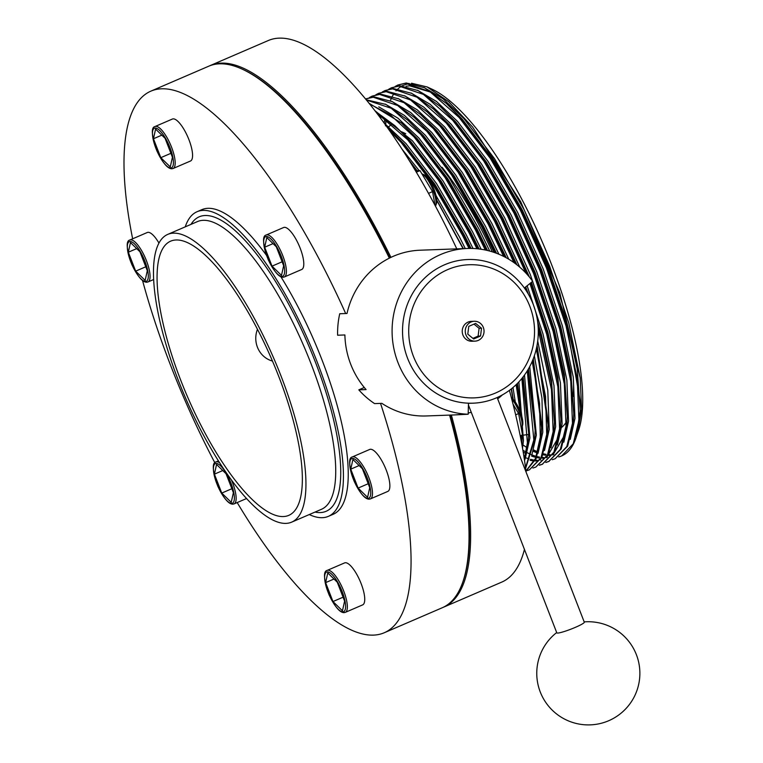 <?xml version="1.0" encoding="UTF-8"?>
<svg xmlns="http://www.w3.org/2000/svg" width="763" height="763" viewBox="0 0 763 763"><rect width="100%" height="100%" fill="white"/><g stroke="black" fill="none" stroke-linecap="round" stroke-linejoin="round"><path stroke-width="1.14" d="M467.385 248.48A82.938 78.322 87.9 0 1 532.679 281.309L524.372 287.985A71.875 67.878 87.9 0 0 467.786 259.525A71.875 67.878 87.9 0 0 444.591 264.771A71.875 67.878 87.9 0 0 403.637 343.979A71.875 67.878 87.9 0 0 468.472 403.188L468.177 414.242A82.938 78.322 87.9 0 1 393.365 345.925A82.938 78.322 87.9 0 1 440.613 254.527A82.938 78.322 87.9 0 1 467.385 248.48L420.146 250.207A82.938 78.322 87.9 0 0 393.384 256.263A82.938 78.322 87.9 0 0 347.003 313.479L339.735 313.746A82.938 78.322 87.9 0 0 337.618 335.224L344.886 334.957A82.938 78.322 87.9 0 0 366.068 389.588L358.81 389.855L364.285 387.49M497.686 398.887A82.938 78.322 87.9 0 0 502.435 394.872M358.81 389.855A82.938 78.322 87.9 0 0 374.585 403.608L381.853 403.341A82.938 78.322 87.9 0 0 426.221 415.959L454.071 414.938A82.938 78.322 87.9 0 0 459.336 414.557M468.205 413.05A82.938 78.322 87.9 0 0 471.248 412.268M454.023 414.948L468.177 414.242M521.358 428.625A18.426 5.684 -113.3 0 0 521.768 427.766A18.426 5.684 -113.3 0 0 511.687 398.906M511.315 397.485A16.586 5.122 66.7 0 1 520.042 411.114A16.586 5.122 66.7 0 1 522.521 425.544L521.768 427.766M435.511 206.277A18.426 5.684 -113.3 0 0 435.683 205.829A18.426 5.684 -113.3 0 0 432.325 188.337A18.426 5.684 -113.3 0 0 421.91 173.83L424.018 174.794A16.586 5.122 66.7 0 1 433.403 187.832A16.586 5.122 66.7 0 1 436.436 203.607L435.683 205.829M370.417 498.907L387.804 491.42A22.852 7.058 -113.3 0 0 385.763 468.892A22.852 7.058 -113.3 0 0 370.541 449.264A22.852 7.058 -113.3 0 0 369.712 449.445L352.325 456.942A22.852 7.058 66.7 0 1 353.164 456.76A22.852 7.058 66.7 0 1 368.376 476.389A22.852 7.058 66.7 0 1 370.417 498.907L369.168 499.193C364.933 499.174 359.936 493.194 354.156 481.262C348.834 465.831 348.224 457.724 352.325 456.942M345.286 612.374L362.673 604.878A22.852 7.058 -113.3 0 0 360.632 582.36A22.852 7.058 -113.3 0 0 345.41 562.722A22.852 7.058 -113.3 0 0 344.58 562.913L327.193 570.4A22.852 7.058 66.7 0 1 328.033 570.219A22.852 7.058 66.7 0 1 343.245 589.856A22.852 7.058 66.7 0 1 345.286 612.374L344.037 612.651C339.802 612.641 334.804 606.661 329.025 594.73C323.703 579.298 323.092 571.191 327.193 570.4M158.942 243.035A22.852 7.058 -113.3 0 0 148.117 232.314A22.852 7.058 -113.3 0 0 147.278 232.496L129.891 239.992A22.852 7.058 66.7 0 1 130.731 239.811A22.852 7.058 66.7 0 1 145.943 259.449A22.852 7.058 66.7 0 1 147.984 281.967L146.734 282.243C142.509 282.224 137.502 276.254 131.732 264.322C126.4 248.891 125.79 240.784 129.891 239.992M173.115 168.499L190.502 161.012A22.852 7.058 -113.3 0 0 188.461 138.484A22.852 7.058 -113.3 0 0 173.249 118.856A22.852 7.058 -113.3 0 0 172.409 119.038L155.023 126.534A22.852 7.058 66.7 0 1 155.862 126.343A22.852 7.058 66.7 0 1 171.074 145.981A22.852 7.058 66.7 0 1 173.115 168.499L171.866 168.776C167.641 168.766 162.633 162.786 156.863 150.855C151.532 135.423 150.921 127.316 155.023 126.534M284.332 276.979L301.719 269.482A22.852 7.058 -113.3 0 0 299.678 246.954A22.852 7.058 -113.3 0 0 284.465 227.326A22.852 7.058 -113.3 0 0 283.626 227.508L266.239 235.004A22.852 7.058 66.7 0 1 267.079 234.823A22.852 7.058 66.7 0 1 282.291 254.451A22.852 7.058 66.7 0 1 284.332 276.979L283.083 277.255C278.857 277.236 273.85 271.266 268.071 259.325C262.749 243.893 262.138 235.786 266.239 235.004M389.883 257.875A293.955 90.74 -113.3 0 0 243.273 69.643L242.214 69.147A294.88 91.026 -113.3 0 0 219.544 63.825A294.88 91.026 -113.3 0 0 208.766 66.19L150.816 91.169A294.88 91.026 -113.3 0 0 132.648 238.809M389.359 258.142A294.88 91.026 -113.3 0 0 242.214 69.147M345.677 313.526A294.88 91.026 -113.3 0 0 161.594 88.804A294.88 91.026 -113.3 0 0 150.816 91.169M142.547 280.517A294.88 91.026 -113.3 0 0 214.832 462.731M237.179 502.559A294.88 91.026 -113.3 0 0 373.489 635.112A294.88 91.026 -113.3 0 0 384.266 632.746A294.88 91.026 -113.3 0 0 380.537 403.398M309.273 514.558A165.867 51.197 -113.3 0 0 322.31 517.686A165.867 51.197 -113.3 0 0 328.367 516.36A165.867 51.197 -113.3 0 0 313.564 352.887A165.867 51.197 -113.3 0 0 203.12 210.388A165.867 51.197 -113.3 0 0 197.054 211.723A165.867 51.197 -113.3 0 0 185.247 226.849M266.487 255.338A165.867 51.197 -113.3 0 0 207.946 208.309A165.867 51.197 -113.3 0 0 201.88 209.644L197.054 211.723M173.43 233.154A156.653 48.355 -113.3 0 0 167.698 234.413A156.653 48.355 -113.3 0 0 181.689 388.796A156.653 48.355 -113.3 0 0 286.001 523.38A156.653 48.355 -113.3 0 0 291.724 522.121A156.653 48.355 -113.3 0 0 277.732 367.737A156.653 48.355 -113.3 0 0 173.43 233.154M176.072 239.983A149.281 46.076 -113.3 0 0 170.616 241.175A149.281 46.076 -113.3 0 0 183.95 388.3A149.281 46.076 -113.3 0 0 283.35 516.551A149.281 46.076 -113.3 0 0 288.805 515.349A149.281 46.076 -113.3 0 0 275.472 368.233A149.281 46.076 -113.3 0 0 176.072 239.983M390.933 257.369A294.88 91.026 -113.3 0 0 221.156 63.129A294.88 91.026 -113.3 0 0 210.378 65.494A294.88 91.026 -113.3 0 0 209.577 65.856M443.017 607.405A294.88 91.026 -113.3 0 0 443.828 607.071L501.787 582.093A294.88 91.026 -113.3 0 0 524.448 549.436M526.108 472.173A294.88 91.026 -113.3 0 0 509.398 390.36M456.779 248.862A294.88 91.026 -113.3 0 0 279.105 38.15A294.88 91.026 -113.3 0 0 268.328 40.515L210.378 65.494M443.828 607.071A294.88 91.026 -113.3 0 0 451.362 415.043M384.266 632.746L442.225 607.768A294.88 91.026 -113.3 0 0 463.027 581.416L463.408 580.309A293.955 90.74 -113.3 0 0 450.16 415.082M463.027 581.416A294.88 91.026 -113.3 0 0 449.579 415.11M328.367 516.36L333.202 514.281A165.867 51.197 -113.3 0 0 280.898 276.769M281.499 275.395L283.645 265.724L276.301 246.802L266.821 237.551L264.675 247.222L272.019 266.153L281.499 275.395M282.119 261.795L272.019 266.153M273.04 243.616L264.675 247.222M172.428 157.254L165.085 138.322L155.604 129.081L153.458 138.752L160.802 157.674L170.283 166.925L172.428 157.254M139.953 251.79L130.473 242.539L128.327 252.219L135.671 271.142L145.151 280.393L147.297 270.712L139.953 251.79M216.558 464.476L214.413 474.157L221.756 493.079L231.237 502.331L233.383 492.65L226.039 473.728L216.558 464.476M325.629 582.627L332.973 601.549L342.453 610.801L344.599 601.12L337.256 582.198L327.775 572.946L325.629 582.627L333.994 579.022M358.105 488.082L367.585 497.333L369.731 487.662L362.387 468.74L352.907 459.488L350.761 469.159L358.105 488.082L368.205 483.732M359.125 465.554L350.761 469.159M343.073 597.2L332.973 601.549M231.857 488.721L221.756 493.079M222.777 470.552L214.413 474.157M145.771 266.783L135.671 271.142M136.701 248.614L128.327 252.219M170.902 153.325L160.802 157.674M161.832 135.146L153.458 138.752M428.491 193.373L432.545 191.627L435.044 205.4M416.312 172.2L419.993 170.616L432.545 191.627M415.463 170.778L419.993 170.616M520.232 435.864L522.502 434.891L518.621 413.556L515.654 414.843M513.06 404.247L518.621 413.556M497.161 397.533L584.296 622.188A14.745 1.669 158.8 0 1 573.309 628.216A14.745 1.669 158.8 0 1 557.677 633.071A14.745 1.669 158.8 0 1 556.809 632.851L468.425 404.991M272.467 361.061A23.386 22.089 -92.1 0 1 257.474 329.311M495.559 393.012A66.61 62.909 87.9 0 0 529.808 306.23A66.61 62.909 87.9 0 0 447.69 269.606A66.61 62.909 87.9 0 0 413.441 356.388A66.61 62.909 87.9 0 0 495.559 393.012M496.236 397.933A71.875 67.878 87.9 0 0 536.742 316.349A71.875 67.878 87.9 0 0 467.786 259.525A71.875 67.878 87.9 0 0 444.591 264.771A71.875 67.878 87.9 0 0 404.085 346.354A71.875 67.878 87.9 0 0 473.041 403.179A71.875 67.878 87.9 0 0 496.236 397.933M474.29 321.261L471.267 321.376A9.948 9.394 87.9 0 0 468.053 322.1A9.948 9.394 87.9 0 0 462.445 333.383A9.948 9.394 87.9 0 0 471.992 341.252L475.015 341.137A9.948 9.394 87.9 0 0 478.229 340.412A9.948 9.394 87.9 0 0 483.828 329.12A9.948 9.394 87.9 0 0 474.29 321.261A9.948 9.394 87.9 0 0 471.086 321.986A9.948 9.394 87.9 0 0 465.478 333.278A9.948 9.394 87.9 0 0 475.015 341.137M481.52 328.243L475.645 323.407L468.768 326.373L467.786 334.156L473.67 338.991L480.537 336.025L481.52 328.243L479.097 328.328L473.985 324.122M472.907 338.362L478.115 336.121L479.097 328.328M478.115 336.121L480.537 336.025M521.272 441.233L521.472 435.33M520.252 411.639L516.122 384.695M469.016 248.433L462.435 235.204L432.354 183.339L401.176 142.471L389.349 130.387M521.844 444.304L522.254 435.969M522.283 433.699L522.169 426.584M521.415 415.015L516.856 383.98M469.989 248.423L463.246 234.851L433.155 182.986L401.987 142.118L387.203 127.354M524.353 459.288L527.405 442.712L521.873 378.458M476.942 248.748L468.873 232.429L438.792 180.564L407.614 139.696L376.312 112.562M524.572 460.738L528.206 442.368L528.692 433.193L522.569 377.59M477.962 248.843L469.684 232.076L439.593 180.211L408.424 139.343L394.91 125.723L375.196 111.112M525.545 467.729L533.842 439.936L527.29 370.847M485.287 249.997L475.32 229.653L445.23 177.779L414.051 136.92L390.551 115.013L369.54 103.921M525.631 468.368L534.653 439.593L535.14 430.418L527.939 369.778M486.365 250.235L476.122 229.301L446.031 177.436L414.862 136.567L401.357 122.948L368.987 103.224M525.965 470.99L535.54 458.401L540.28 437.161L539.565 403.341L532.212 361.366M494.128 252.419L481.758 226.878L451.667 175.004L420.499 134.145L391.257 108.289L366.364 100.01M525.984 471.133L536.112 458.611L541.091 436.817L541.577 427.642L532.784 360.012M495.273 252.83L482.559 226.525L452.469 174.66L421.3 133.792L407.795 120.172L385.992 104.455L366.145 99.743M526.499 470.819L529.417 469.836L541.072 457.647L546.718 434.385L545.535 396.417L536.294 348.996M503.609 256.387L488.196 224.093L458.105 172.228L426.937 131.37L397.695 105.513L373.231 97.206L365.506 98.971M529.417 469.836L541.873 457.295L547.529 434.042L548.015 424.867L536.704 347.136M504.848 257.017L488.997 223.75L458.906 171.885L427.738 131.017L414.233 117.397L392.43 101.679L374.032 96.863L365.696 98.885M532.936 468.043L535.855 467.061L547.51 454.872L553.165 431.61L551.458 389.664L538.287 330.064M513.966 262.615L494.634 221.318L464.543 169.453L433.374 128.594L404.132 102.738L379.669 94.431L372.134 96.109L369.416 97.54M535.855 467.061L548.311 454.519L553.967 431.267L554.453 422.092L551.363 383.16L541.101 336.76L538.125 326.459M525.936 290.245L524.925 287.537M515.34 263.626L495.435 220.974L465.354 169.109L434.176 128.241L420.671 114.622L398.868 98.904L380.47 94.087L372.134 96.109M539.374 465.268L542.293 464.286L553.948 452.097L559.603 428.835L557.896 386.889L546.737 334.328L529.951 283.502M525.85 273.011L501.072 218.542L470.981 166.677L439.812 125.809L410.58 99.963L386.107 91.655L378.572 93.334L375.854 94.765M539.746 465.02L542.693 464.104M542.293 464.286L554.749 451.744L560.404 428.491L560.891 419.316L557.801 380.384L547.538 333.984L530.666 282.93M527.529 274.852L501.882 218.199L471.792 166.334L440.613 125.466L427.108 111.837L405.306 96.128L386.908 91.312L378.572 93.334M545.812 462.492L548.731 461.51L560.385 449.321L566.041 426.059L564.343 384.113L553.175 331.552L533.604 273.545L507.509 215.767L477.419 163.902L446.25 123.034L417.018 97.187L392.544 88.88L385.01 90.559L382.292 91.989M546.184 462.244L549.131 461.329M548.731 461.51L561.187 448.968L566.842 425.716L567.329 416.541L564.239 377.609L553.976 331.209L534.405 273.192L508.32 215.424L478.229 163.559L447.051 122.69L433.546 109.061L411.743 93.353L393.346 88.537L385.01 90.559M552.259 459.717L555.168 458.735L566.823 446.546L572.479 423.284L570.781 381.338L559.613 328.777L540.042 270.77L513.947 212.991L483.866 161.127L452.688 120.258L423.455 94.412L398.982 86.105L391.457 87.783L388.729 89.214M555.168 458.735L567.634 446.193L573.28 422.94L573.766 413.765L570.676 374.833L560.414 328.433L540.843 270.417L514.758 212.648L484.667 160.783L453.499 119.915L439.984 106.286L418.181 90.578L399.793 85.761L391.457 87.783M576.036 437.79L580.214 410.79L580.08 400.537A202.729 62.576 66.7 0 1 576.036 437.79A202.729 62.576 66.7 0 1 561.73 455.902A202.729 62.576 66.7 0 1 558.726 456.923L561.616 455.959L573.261 443.77L578.917 420.508L577.219 378.562L566.051 326.001L546.48 267.994L520.395 210.216L490.304 158.351L459.126 117.483L429.893 91.627L405.42 83.329L397.895 85.008L395.167 86.438M380.317 115.108L379.974 117.416M580.08 400.537L566.852 325.658L547.29 267.641L521.196 209.873L491.105 158.008L459.936 117.14L446.431 103.51L424.619 87.802L406.231 82.986L397.895 85.008M380.995 115.566L380.613 118.275M512.889 398.935L511.2 388.996M463.065 248.633L436.76 200.373M416.989 170.721L409.073 160.306M427.299 87.02L431.896 89.137A196.091 60.525 66.7 0 1 542.865 243.283A196.091 60.525 66.7 0 1 578.736 429.788L577 434.815M411.524 83.234L427.108 86.934L448.692 101.698L472.631 127.059L520.709 201.756L559.823 292.973L580.195 377.981L581.578 409.369L577.658 432.983M536.961 452.736L533.499 450.799M385.458 125.819L386.011 119.238M390.332 100.659L391.619 97.721M392.153 96.653L393.555 94.211M395.949 90.911L396.941 89.805M397.99 88.756L401.452 86.124M402.072 85.771L409.044 83.434M401.395 131.722A165.867 51.197 66.7 0 1 405.763 133.754M442.073 167.307A165.867 51.197 66.7 0 1 492.278 251.819M423.599 103.053A177.235 54.707 66.7 0 1 425.258 103.062M573.261 376.979A177.235 54.707 66.7 0 1 573.232 396.426M566.337 421.958A177.235 54.707 66.7 0 1 561.74 427.337M580.195 377.981L568.788 322.997L549.598 266.134L524.009 209.501L494.51 158.656L463.942 118.599L442.969 98.713L423.856 87.411M386.202 119.39L385.677 124.207M533.738 449.989L537.343 451.715M543.38 453.804L546.136 454.376M548.263 454.634L550.094 454.71M553.27 454.49L553.785 454.414M570.266 439.402L574.978 418.41L573.299 377.294L562.35 325.772L543.161 268.91L517.572 212.276L488.072 161.432L457.504 121.374L436.531 101.489L417.418 90.187M380.89 115.499L380.403 117.998M522.893 450.227L526.06 452.097M526.775 452.488L530.905 454.49M532.069 454.967L535.445 456.16M536.942 456.579L539.689 457.151M541.816 457.409L543.657 457.485M546.833 457.266L547.348 457.19M563.828 442.178L568.54 421.186L566.861 380.069L555.912 328.548L536.723 271.685L511.134 215.052L481.634 164.207L451.067 124.15L430.094 104.264L410.98 92.962M525.526 457.705L529.007 458.935M530.504 459.355L533.251 459.927M535.378 460.184L537.219 460.261M540.395 460.041L540.91 459.965M557.381 444.953L562.102 423.961L560.423 382.845L549.474 331.323L530.275 274.461L504.696 217.827L475.196 166.983L444.629 126.925L423.656 107.039L404.533 95.737M550.943 447.728L555.655 426.736L553.986 385.62L543.037 334.099L527.138 285.763M519.775 267.184L498.258 220.602L468.759 169.758L438.191 129.7L417.218 109.815L398.095 98.513M544.505 450.504L549.217 429.512L547.786 390.208L537.724 341.013M508.768 259.22L491.82 223.378L462.311 172.533L431.753 132.476L410.771 112.59L391.657 101.288M538.068 453.279L542.779 432.297L541.968 398.2L534.348 355.816M498.888 254.222L485.382 226.153L455.873 175.309L425.315 135.251L404.333 115.366L385.22 104.073M531.63 456.055L536.341 435.072L529.732 366.564M489.741 251.075L478.935 228.929L449.436 178.084L418.868 138.027L397.895 118.141L378.782 106.849M525.192 458.83L529.904 437.848L524.505 375.024M481.148 249.253L472.497 231.704L442.998 180.86L412.43 140.802L374.824 110.625M522.512 448.062L523.466 440.623L518.878 381.901M473.012 248.48L466.059 234.479L436.56 183.635L405.992 143.578L384.018 122.919M515.321 402.044L512.974 387.537M465.268 248.557L459.622 237.255L436.026 195.586M419.173 170.645L401.834 148.909M580.214 410.79L577.248 369.197L567.176 323.693L547.987 266.831L522.407 210.197L492.898 159.353L462.34 119.295L447.776 104.76M430.694 92.142L409.674 85.818L406.107 86.257M384.838 118.341L384.237 123.091M522.979 444.953L526.851 447.595M533.356 451.305L536.904 452.888M542.989 454.786L545.535 455.215M547.872 455.397L549.436 455.387M573.766 413.765L570.81 371.972L560.738 326.469L541.549 269.606L515.96 212.972L486.46 162.128L455.892 122.07L439.984 106.286M379.621 114.641L379.23 116.424M523.208 452.077L525.688 453.451M531.611 456.102L534.93 457.161M536.551 457.562L539.098 457.991M541.434 458.172L542.998 458.162M552.965 454.996L564.925 434.529M567.329 416.541L564.372 374.747L554.3 329.244L535.111 272.381L509.522 215.748L480.022 164.903L449.455 124.846L433.546 109.061M530.113 460.337L532.66 460.766M534.997 460.947L536.561 460.938M546.518 457.771L558.478 437.304M560.891 419.316L557.934 377.523L547.863 332.019L531.439 282.3M529.427 277.083L503.084 218.523L473.585 167.679L443.017 127.621L427.108 111.837M554.453 422.092L551.487 380.298L541.425 334.795L537.686 321.996M528.406 294.251L525.697 286.917M516.885 264.799L496.646 221.299L467.147 170.454L436.579 130.397L420.671 114.622M548.015 424.867L548.082 421.243L537.066 345.305M506.222 257.751L490.208 224.074L460.709 173.23L430.141 133.172L414.233 117.397M541.577 427.642L541.644 424.018L533.27 358.782M496.541 253.287L483.771 226.849L454.262 176.005L423.703 135.948L407.795 120.172M535.159 428.577L528.473 368.853M487.538 250.512L477.333 229.625L447.824 178.78L417.266 138.723L401.357 122.948M524.162 458.077L526.289 451.181M528.692 433.193L523.132 376.874M479.069 248.976L470.895 232.4L441.386 181.556L410.818 141.498L394.91 125.723M379.173 114.355L376.598 112.943M522.302 433.785L522.321 426.126M521.902 416.684L517.428 383.417M471.048 248.433L464.448 235.176L434.948 184.331L404.38 144.274L389.826 129.739M513.213 399.307L511.468 388.777M463.351 248.624L436.741 200.02M417.113 170.721L408.749 159.791M367.995 498.382A21.564 6.657 -113.3 0 0 367.327 478.153A21.564 6.657 -113.3 0 0 352.496 458.439A21.564 6.657 -113.3 0 0 353.155 478.668A21.564 6.657 -113.3 0 0 367.995 498.382M342.864 611.85A21.564 6.657 -113.3 0 0 342.196 591.611A21.564 6.657 -113.3 0 0 327.365 571.897A21.564 6.657 -113.3 0 0 328.033 592.136A21.564 6.657 -113.3 0 0 342.864 611.85M231.647 503.38A21.564 6.657 -113.3 0 0 230.979 483.141A21.564 6.657 -113.3 0 0 216.148 463.427A21.564 6.657 -113.3 0 0 216.816 483.666A21.564 6.657 -113.3 0 0 231.647 503.38M218.447 460.871L215.977 461.93A22.852 7.058 66.7 0 1 216.816 461.749A22.852 7.058 66.7 0 1 219.668 462.788M231.418 479.917A22.852 7.058 66.7 0 1 234.069 503.904L232.82 504.181C228.595 504.162 223.588 498.191 217.808 486.25C212.486 470.828 211.876 462.721 215.977 461.93M145.561 281.442A21.564 6.657 -113.3 0 0 144.903 261.204A21.564 6.657 -113.3 0 0 130.063 241.489A21.564 6.657 -113.3 0 0 130.731 261.728A21.564 6.657 -113.3 0 0 145.561 281.442M170.693 167.974A21.564 6.657 -113.3 0 0 170.035 147.745A21.564 6.657 -113.3 0 0 155.194 128.031A21.564 6.657 -113.3 0 0 155.862 148.26A21.564 6.657 -113.3 0 0 170.693 167.974M281.909 276.444A21.564 6.657 -113.3 0 0 281.242 256.215A21.564 6.657 -113.3 0 0 266.411 236.501A21.564 6.657 -113.3 0 0 267.079 256.73A21.564 6.657 -113.3 0 0 281.909 276.444M291.724 522.121L321.5 509.283A156.653 48.355 -113.3 0 0 307.518 354.9A156.653 48.355 -113.3 0 0 203.206 220.316A156.653 48.355 -113.3 0 0 197.483 221.575L167.698 234.413M315.033 512.078A160.335 49.49 -113.3 0 0 320.326 512.564A160.335 49.49 -113.3 0 0 315.396 362.11A160.335 49.49 -113.3 0 0 205.104 215.509A160.335 49.49 -113.3 0 0 191.008 224.36M246.573 498.516L234.069 503.904M153.621 279.535L147.984 281.967M556.694 632.556A51.607 51.607 0 0 0 606.976 721.436A51.607 51.607 0 0 0 584.181 621.893M468.472 403.35L473.041 403.179M388.739 126.715L391.924 124.121M523.828 435.101L527.872 434.567M449.111 105.952L446.431 103.51M535.206 426.794L535.14 430.418M391.161 130.931L388.472 128.499"/></g></svg>
